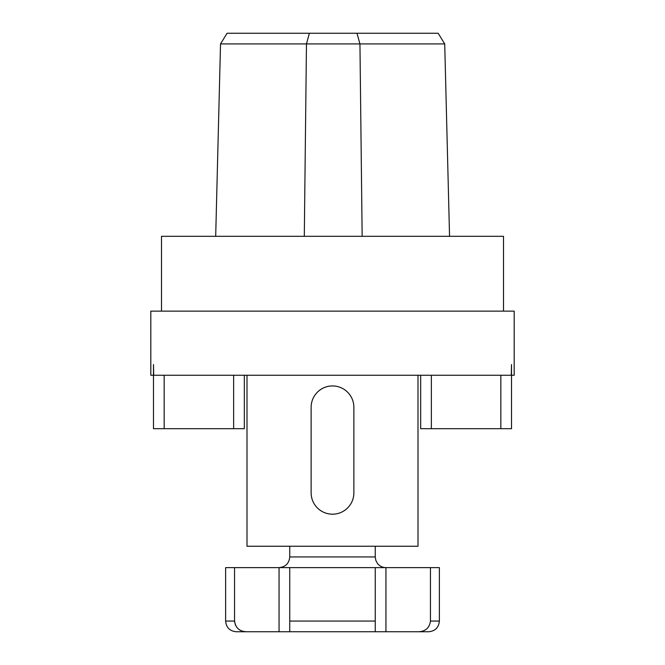 <?xml version="1.0" encoding="UTF-8"?>
<svg xmlns="http://www.w3.org/2000/svg" width="665" height="665" viewBox="0 0 665 665"><rect width="100%" height="100%" fill="white"/><g stroke="black" fill="none" stroke-linecap="round" stroke-linejoin="round"><path stroke-width="1" d="M234.546 567.627L234.546 621.06C235.485 627.793 239.417 631.359 246.333 631.75L279.059 631.75L279.059 567.627L225.626 567.627L225.626 621.06L234.546 621.06L235.452 625.191M289.749 631.75L289.749 567.627L375.251 567.627L375.251 631.75L279.059 631.75M430.455 621.06L439.374 621.06C438.742 627.552 435.176 631.118 428.684 631.75L418.667 631.75C425.575 631.368 429.507 627.81 430.455 621.06L430.455 567.627L385.941 567.627L385.941 631.75L418.667 631.75M385.941 631.75L375.251 631.75M246.333 631.75L236.316 631.75C229.824 631.118 226.258 627.552 225.626 621.06M289.749 546.248L289.749 556.938C289.117 563.43 285.551 566.996 279.059 567.627L289.749 567.627M375.251 567.627L385.941 567.627C382.516 567.553 379.723 566.189 377.545 563.554L375.85 560.479L375.251 556.938L375.251 546.248M439.374 621.06L439.374 567.627L430.455 567.627M153.482 375.251L150.814 375.251L150.814 311.129L514.186 311.129L514.186 375.251L511.518 375.251M244.329 375.251L244.329 428.684L153.482 428.684L153.482 364.561L153.706 375.251L511.294 375.251L511.518 364.561L511.518 428.684L420.671 428.684L420.671 375.251M161.504 311.129L161.504 236.316L503.496 236.316L503.496 311.129M418.002 375.251L418.002 546.248L246.998 546.248L246.998 375.251M500.828 375.251L500.828 428.684M431.361 375.251L431.361 428.684M164.172 375.251L164.172 428.684M233.639 375.251L233.639 428.684M311.129 492.815A21.371 21.371 0 0 0 332.5 514.186A21.371 21.371 0 0 0 353.871 492.815L353.871 407.312A21.371 21.371 0 0 0 332.5 385.941A21.371 21.371 0 0 0 311.129 407.312L311.129 492.815M220.522 43.932L227.056 33.25L438.185 33.25L444.719 43.932L220.522 43.932L215.693 236.316M289.749 621.06L375.251 621.06M289.749 556.938L375.251 556.938M356.98 33.25L359.948 43.932L362.151 236.316M309.391 33.25L306.465 43.932L304.304 236.316M444.719 43.932L449.548 236.316"/></g></svg>
